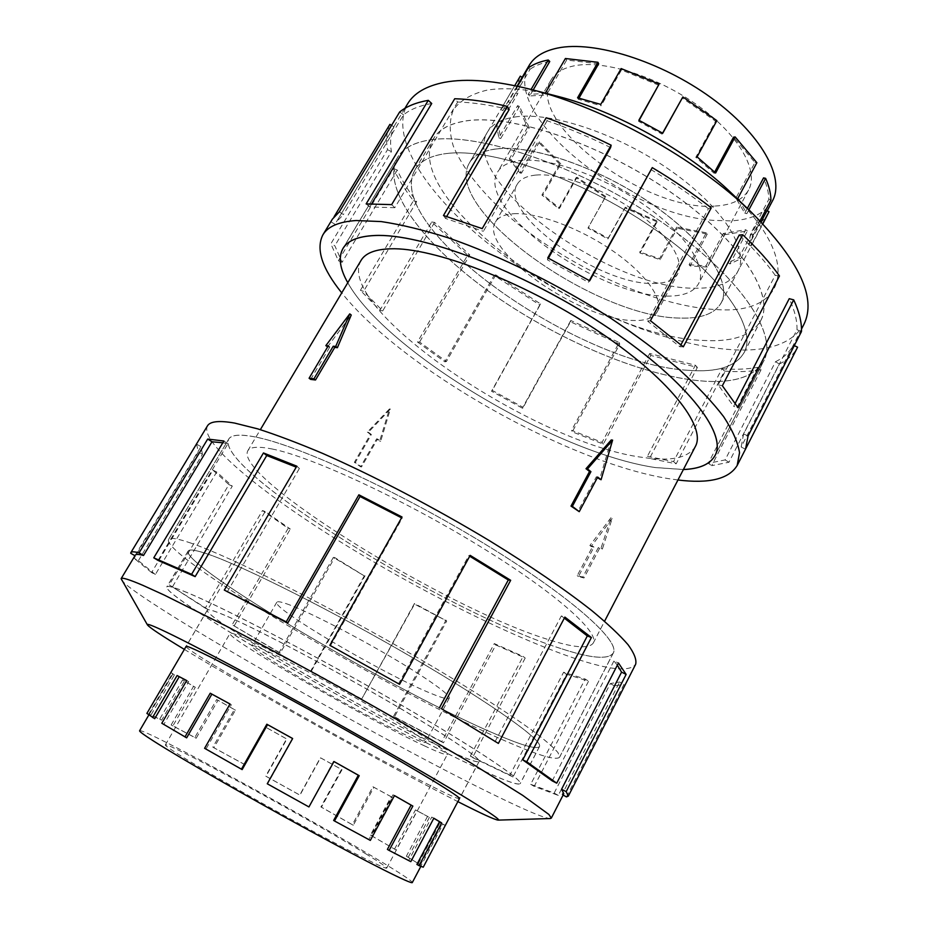 <?xml version="1.0" encoding="UTF-8"?>
<svg xmlns="http://www.w3.org/2000/svg" width="929" height="929" viewBox="0 0 929 929"><rect width="100%" height="100%" fill="white"/><g stroke="black" fill="none" stroke-linecap="round" stroke-linejoin="round"><path stroke-width="0.7" stroke-dasharray="4.64 3.48" d="M431.37 139.756C479.759 132.464 579.975 166.349 659.427 220.521C739.089 274.601 778.862 334.243 763.58 361.265C754 377.128 732.958 383.665 700.443 380.867C639.64 375.374 554.718 338.586 489.165 291.648C423.903 244.861 380.402 188.088 397.484 157.489C403.047 148.083 414.334 142.16 431.335 139.722C479.736 132.429 579.975 166.326 659.451 220.51C739.124 274.601 778.908 334.254 763.626 361.276C754.046 377.151 732.993 383.689 700.478 380.89C639.628 375.351 554.729 338.574 489.177 291.636C423.938 244.861 380.449 188.099 397.531 157.524C403.093 148.117 414.369 142.195 431.37 139.756M683.384 469.54L655.038 467.542C556.39 452.911 386.301 351.963 347.771 282.73C386.255 351.928 556.366 452.899 655.003 467.519L683.396 469.505M191.223 543.21C177.393 538.448 169.833 537.229 168.532 539.563C162.145 556.773 401.189 697.017 510.451 743.177C539.912 755.881 556.285 760.561 559.56 757.205L557.969 752.595C553.881 747.822 546.391 741.249 535.499 732.876C510.962 714.726 469.609 688.203 419.792 659.009C330.643 606.916 230.369 556.576 191.223 543.21M560.199 648.326C447.302 612.792 214.134 469.54 228.731 439.127C231.216 434.842 239.81 434.075 254.534 436.851C296.293 444.48 396.66 490.268 483.196 543C569.883 595.733 620.804 641.254 613.198 653.11C608.181 659.927 590.507 658.324 560.199 648.326M272.069 448.974C310.495 456.464 400.26 497.689 477.192 544.649C554.265 591.599 600.041 632.359 593.236 643.077C588.916 649.092 573.483 647.78 546.937 639.152C445.908 607.903 233.748 477.436 247.776 450.797C250.075 446.826 258.169 446.222 272.069 448.974M610.992 517.708L589.892 545.509L592.772 546.229L577.234 575.643L582.785 577.095L598.357 547.529L601.063 548.098L610.992 517.708L612.13 518.591L591.181 546.484L593.956 547.135L578.442 576.537L583.981 577.977L599.542 548.435L602.364 549.085L612.13 518.591M361.009 260.48C333.836 308.533 535.743 443.923 642.787 457.416C670.692 461.643 688.203 458.02 695.322 446.559M611.247 439.94L599.553 479.48M597.359 477.692L596.313 476.832L577.873 511.38M688.679 370.323C717.188 372.529 735.64 366.665 744.001 352.73C757.762 328.378 721.972 275.054 651.148 226.804C580.509 178.484 490.976 147.641 446.744 153.529C490.953 147.606 580.509 178.449 651.159 226.792C722.007 275.054 757.809 328.39 744.048 352.753C735.675 366.688 717.223 372.552 688.703 370.346C578.964 365.016 381.912 227.408 415.054 169.635C420.198 160.914 430.742 155.538 446.71 153.494C430.777 155.561 420.233 160.949 415.1 169.67C381.958 227.419 578.964 365.004 688.679 370.323M465.986 120.956C510.822 113.686 600.297 143.438 670.25 191.885C740.413 240.251 775.158 294.865 760.665 320.644C751.886 335.404 733.132 342.023 704.414 340.49C593.805 337.912 398.46 199.584 433.588 138.584C439.022 129.375 449.822 123.499 465.986 120.956M513.911 213.716C537.229 212.265 579.917 228.081 613.035 251.062C646.247 274.009 664.038 299.73 657.163 311.912C653.54 318.066 645.504 320.923 633.055 320.482C579.893 320.389 477.831 248.809 495.552 221.961C498.397 217.061 504.528 214.32 513.911 213.716M536.056 175.058C559.688 172.794 602.329 188.03 635.076 211.115C667.916 234.154 685.079 260.619 677.752 273.66C673.897 280.256 665.687 283.519 653.11 283.45C599.344 285.087 498.385 213.078 517.209 184.302C520.263 179.065 526.546 175.987 536.056 175.058M715.202 206.041C731.785 205.135 742.91 199.781 748.588 189.969C759.051 171.203 739.496 135.739 699.096 106.429C658.835 77.061 605.209 59.932 575.132 65.645C563.322 67.887 555.287 72.671 551.013 80.01C524.513 122.198 645.934 212.369 715.202 206.041M666.755 296.096C682.966 296.351 693.557 292.252 698.527 283.775C707.654 267.552 686.241 234.294 644.691 205.239C603.269 176.138 549.492 157.256 520.368 160.52C508.941 161.809 501.37 165.629 497.665 171.981C474.533 208.421 599.217 297.303 666.755 296.096M772.475 200.885C765.252 213.345 751.096 220.01 730.008 220.881L712.973 220.336C625.089 214.471 499.535 113.953 529.147 65.448M533.165 89.997L529.716 95.942L546.449 94.944L545.172 93.411L528.16 94.444L531.074 89.463M598.659 63.787L566.655 60.06L546.449 94.944M578.988 98.126L578.326 99.275L601.121 105.778L600.761 104.396M658.812 85.224L621.466 69.977L601.121 105.778M639.129 120.364L638.583 121.351L662.04 134.124L662.749 133.23M662.586 133.137L662.04 134.124M714.656 172.074L714.041 173.2L695.798 157.338L715.551 121.153L682.13 97.905M747.346 208.351L744.791 213.171L735.873 198.167L754.94 162.529L733.55 137.178M761.083 221.892L748.925 244.908L750.493 234.003L768.817 199.363C768.759 192.849 767.006 185.695 763.557 177.892M706.272 232.807L676.707 227.129L677.253 228.255L707.259 234.027L706.272 232.807L689.121 264.742L690.131 265.949L707.294 267.053L724.527 234.747L723.273 233.493L745.732 229.73L728.231 262.721L738.88 257.647L756.578 224.203L765.461 214.158L766.982 210.732M496.4 148.965C532.027 144.413 599.983 167.882 652.669 204.624C705.517 241.319 732.377 282.95 721.136 302.912C714.761 313.747 701.058 318.798 680.063 318.066C595.361 317.846 441.472 208.595 469.47 162.784C473.883 155.224 482.859 150.603 496.4 148.895C532.038 144.343 600.006 167.812 652.715 204.566C705.575 241.273 732.447 282.927 721.206 302.9C714.819 313.723 701.116 318.786 680.109 318.055C595.35 317.857 441.496 208.63 469.482 162.842C473.906 155.294 482.871 150.672 496.4 148.965M724.527 234.747L747.369 230.949L729.88 263.929L740.727 258.796L758.412 225.341L767.517 215.075M762.732 223.61L750.969 245.883L752.606 234.805L760.015 220.788M748.879 209.826L746.846 213.647L739.496 200.85M496.609 734.502C398.959 693.568 181.41 565.866 188.181 551.071C189.388 548.923 196.53 550.142 209.617 554.729C245.755 567.34 335.45 612.525 414.659 658.858C494.019 705.227 543.558 741.063 539.424 746.579C536.637 749.564 522.365 745.534 496.609 734.502M187.24 592.597C174.455 587.325 167.661 585.444 166.848 586.931C162.738 597.382 382.237 724.086 478.656 768.562C504.122 780.465 517.964 785.481 520.194 783.6C523.364 779.988 472.431 745.964 392.247 699.816C312.19 653.726 222.542 607.078 187.24 592.597M289.79 604.953C281.835 601.957 277.504 601.051 276.796 602.236C271.198 608.054 384.618 674.733 431.068 693.44C442.111 698.016 448.173 699.607 449.253 698.225C451.146 695.368 426.713 677.891 389.565 656.118C352.486 634.368 309.531 612.408 289.79 604.953M264.103 649.777C256.334 646.34 252.223 644.981 251.782 645.713C247.683 648.953 362.426 715.016 408.028 735.989C418.886 741.063 424.704 743.188 425.482 742.387C426.759 740.692 401.514 724.237 363.901 702.626C326.369 681.038 283.403 658.336 264.103 649.777M366.467 854.227C311.54 820.295 165.919 740.912 165.35 744.919C165.037 745.476 169.206 748.507 177.845 754C199.851 767.969 253.942 799.068 303.005 825.835C352.161 852.659 386.371 869.799 386.708 868.116C386.719 867.14 379.973 862.507 366.467 854.227M424.716 745.975C367.083 719.313 225.619 637.886 230.032 633.404C230.566 632.51 235.455 634.101 244.699 638.153C268.249 648.5 322.375 677.044 369.893 704.356C417.504 731.704 449.055 752.304 447.395 754.383C446.361 755.393 438.802 752.595 424.716 745.975M139.594 730.763C141.44 726.432 317.683 822.525 386.209 864.713L397.96 872.029C407.68 878.219 412.464 881.726 412.302 882.55M161.809 723.25L163.852 724.353L188.692 681.677L186.659 680.609M406.379 856.213L420.384 864.853L406.379 856.213L427.549 816.359L429.395 817.392L417.098 810.82L396.172 850.035L370.427 835.113L391.132 796.699L372.947 786.747L352.335 824.731L320.9 806.929L341.512 769.421L320.412 757.727L299.742 795.05L265.996 776.296L286.887 739.054L266.042 727.395L244.954 764.706L213.902 747.775L235.42 710.151L218.025 700.28L196.17 738.241L172.864 725.921L195.299 687.274L184.488 680.98L161.646 720.172L150.928 715.075L174.431 674.907L173.003 673.78L149.081 714.633L154.702 718.698M224.737 615.242C213.844 610.643 208.05 608.959 207.364 610.156C202.534 617.181 376.013 717.374 449.16 750.748C467.612 759.295 477.587 762.848 479.097 761.408C481.419 758.54 442.216 732.435 381.877 697.679C321.655 662.969 253.385 627.284 224.737 615.242M396.172 850.035L371.693 835.775L392.363 797.407L373.911 787.304L353.31 825.242L321.422 807.173L342 769.711L320.586 757.855L299.951 795.131L265.717 776.098L286.573 738.915L265.427 727.07L244.362 764.335L212.846 747.16L234.352 709.57L216.678 699.549L194.846 737.475L171.145 724.945L193.58 686.334L182.583 679.923L159.73 719.092L148.803 713.89L172.318 673.722L170.797 672.619M465.975 120.886C510.822 113.605 600.32 143.368 670.297 191.838C740.471 240.216 775.227 294.841 760.735 320.621C751.944 335.392 733.178 342.011 704.449 340.478C593.817 337.901 398.436 199.549 433.576 138.526C439.011 129.305 449.81 123.429 465.975 120.886M514.98 116.984C551.048 111.387 618.969 134.09 671.179 170.959C723.54 207.759 749.622 250.365 737.823 271.407C731.135 282.834 717.2 288.431 696.042 288.211C610.585 290.127 458.02 180.319 487.47 132.057C492.126 124.114 501.288 119.086 514.98 116.984M803.887 324.407C792.449 343.509 768.457 351.94 731.913 349.699C664.607 345.274 573.03 306.222 502.972 254.929C433.309 203.823 387.277 140.047 407.61 103.839M731.564 193.255C804.073 262.071 785.528 313.886 718.767 309.694C655.375 307.522 563.322 264.962 504.459 212.613C479.968 190.12 462.003 167.069 453.247 145.888C449.171 132.232 449.23 120.178 453.433 109.727C460.18 100.506 471.258 94.003 486.668 90.218C505.237 87.047 528.74 89.045 557.191 96.198M677.949 479.991L668.462 478.632C567.154 462.352 402.373 368.999 341.744 292.867M332.385 219.151L334.138 216.654M389.901 124.37C386.569 131.779 385.767 140.233 387.498 149.708L330.863 243.781L338.365 260.724L393.548 168.579C398.216 178.925 404.847 189.655 413.428 200.745L360.382 290.359L379.926 310.298L431.73 221.973L467.659 255.103L417.516 342.023L444.863 361.811L494.135 275.402L539.761 304.979L491.534 391.225L522.679 408.342L570.476 321.806L619.736 344.229L572.276 431.834L603.327 444.132L650.799 355.447L697.377 367.454L649.522 458.403L676.184 463.803L724.515 371.077L721.972 368.755L673.537 461.585L647.408 456.325L649.522 458.403M650.799 355.447L649.685 353.496L695.38 365.236L647.408 456.325M649.685 353.496L602.085 442.355L571.59 430.29L572.276 431.834M570.476 321.806L570.778 320.482L619.178 342.487L571.59 430.29M570.778 320.482L522.864 407.216L492.265 390.401L491.534 391.225M494.135 275.402L495.784 274.879L540.608 303.946L492.265 390.401M495.784 274.879L446.419 361.497L419.583 342.069L417.516 342.023M431.73 221.973L434.575 222.414L469.795 254.952L419.583 342.069M434.575 222.414L382.713 310.913L363.576 291.346L360.382 290.359M393.548 168.579L397.264 170.053C401.804 180.203 408.261 190.712 416.656 201.593L363.576 291.346M397.264 170.053L342.081 262.315L334.835 245.744L330.863 243.781M391.562 125.392L393.931 126.843C390.61 134.078 389.774 142.323 391.423 151.601L334.835 245.744M393.931 126.843L336.379 221.903L343.405 214.587L339.352 211.824M431.73 103.502C419.711 105.581 410.328 109.355 403.558 114.813L343.405 214.587M187.17 592.621C174.385 587.349 167.592 585.456 166.767 586.942C162.68 597.405 382.225 724.132 478.667 768.62C504.145 780.534 517.987 785.551 520.217 783.67C523.375 780.07 472.431 746.022 392.224 699.874C312.144 653.761 222.472 607.101 187.17 592.621M209.571 554.706C196.495 550.119 189.342 548.888 188.134 551.048C181.376 565.842 398.971 693.568 496.643 734.525C522.4 745.557 536.683 749.587 539.47 746.602C543.604 741.087 494.054 705.239 414.671 658.858C335.439 612.513 245.72 567.317 209.571 554.706M186.044 646.538C186.508 651.879 359.151 749.796 430.557 785.69C448.057 794.55 457.672 798.882 459.414 798.685M224.667 615.265C213.775 610.667 207.98 608.971 207.295 610.179C202.476 617.193 376.001 717.42 449.171 750.806C467.635 759.365 477.611 762.918 479.12 761.478C481.443 758.61 442.216 732.505 381.854 697.725C321.62 663.004 253.327 627.319 224.667 615.265M121.327 579.824C135.181 599.809 383.944 741.934 498.478 797.07C527.115 810.982 544.359 818.135 550.223 818.542M207.422 425.923C199.503 441.972 260.248 491.894 338.156 540.469C416.54 589.288 510.973 636.888 574.772 658.406C609.517 670.053 629.804 672.004 635.657 664.27M566.469 796.908L623.951 684.406L614.394 685.881L558.271 795.41L534.198 786.375L588.58 681.189L566.527 674.233L512.982 776.969L509.94 775.111L563.613 672.248L585.189 679.029L588.58 681.189M254.488 436.816C239.775 434.052 231.17 434.807 228.697 439.103C214.088 469.528 447.302 612.803 560.222 648.337C590.554 658.347 608.216 659.95 613.245 653.133C620.851 641.277 569.918 595.744 483.208 543C396.648 490.245 296.258 444.457 254.488 436.816M191.177 543.186C177.358 538.425 169.798 537.206 168.486 539.54C162.099 556.75 401.189 697.017 510.486 743.2C539.958 755.904 556.332 760.584 559.606 757.228L558.015 752.618C553.928 747.845 546.438 741.272 535.545 732.9C510.996 714.738 469.633 688.215 419.803 659.009C330.631 606.904 230.334 556.552 191.177 543.186M558.271 795.41L554.148 793.076L530.691 784.308L585.189 679.029M554.148 793.076L610.353 683.547L619.62 682.037L623.951 684.406M563.798 793.691L562.068 794.481L619.62 682.037M617.344 665.164L613.941 660.937L618.459 663.004M552.232 780.883L613.941 660.937M564.321 618.133L561.337 615.939L564.878 617.077M494.96 741.876L561.337 615.939M469.702 556.216L468.739 555.647L470.167 555.368M398.367 684.139L468.739 555.647M330.283 646.05L402.199 518.173L401.56 517.836M227.152 592.063L299.382 468.483L296.235 467.148M299.382 468.483L296.804 466.172M402.199 518.173L402.025 517M562.068 794.481L563.113 795.05M610.353 683.547L614.394 685.881M530.691 784.308L534.198 786.375M563.613 672.248L566.527 674.233M509.94 775.111L470.329 756.078L472.559 757.541L525.21 658.057L495.831 644.97L443.458 742.817L441.774 741.644L494.298 643.588L523.132 656.42L525.21 658.057M470.329 756.078L523.132 656.42M494.298 643.588L495.831 644.97M512.982 776.969L472.559 757.541M441.774 741.644L393.548 716.294L394.349 717.002L446.71 621.013L414.555 604.117L361.695 699.003L414.462 603.478L446.71 621.013M393.548 716.294L446.059 620.073M414.462 603.478L414.555 604.117M443.458 742.817L394.349 717.002M361.695 699.003L310.809 670.843L364.284 575.899L333.36 557.377L279.083 652.599L280.291 653.017L334.695 557.551L364.284 575.899M311.459 670.935L365.062 575.748M334.695 557.551L333.36 557.377M361.927 699.409L310.809 670.843M280.291 653.017L232.192 624.764L288.153 528.357L262.489 510.52L205.228 608.147L207.806 609.389L265.148 511.542L290.312 529.054L288.153 528.357M234.259 625.681L290.312 529.054M265.148 511.542L262.489 510.52M279.083 652.599L232.192 624.764M207.806 609.389L169.275 584.887L228.917 484.59L212.938 470.132L151.601 572.543L155.352 574.528L216.678 471.99L232.285 486.134L228.917 484.59M172.608 586.582L232.285 486.134M216.678 471.99L212.938 470.132M205.228 608.147L169.275 584.887M155.352 574.528L138.386 560.663L134.136 558.317L198.272 452.005L196.646 444.167L130.699 553.278M138.386 560.663L202.464 454.293L198.272 452.005M134.972 555.693L200.966 446.675L202.464 454.293M200.966 446.675L196.646 444.167M151.601 572.543L134.136 558.317M158.011 560.419L227.907 443.76L222.809 442.785M227.907 443.76L223.877 441.008M135.135 555.786L135.286 555.182M184.36 649.406C251.422 690.096 387.95 766.088 457.858 801.634M403.558 114.813L399.633 112.014M335.114 224.342L330.991 221.845M391.423 151.601L387.498 149.708M342.081 262.315L338.365 260.724M416.656 201.593L413.428 200.745M382.713 310.913L379.926 310.298M469.795 254.952L467.659 255.103M446.419 361.497L444.863 361.811M540.608 303.946L539.761 304.979M522.864 407.216L522.679 408.342M619.178 342.487L619.736 344.229M602.085 442.355L603.327 444.132M695.38 365.236L697.377 367.454M673.537 461.585L676.184 463.803M721.972 368.755C735.315 369.742 747.253 369.266 757.774 367.327L761.106 369.696L711.684 465.661L728.963 462.247L779.292 364.017L775.529 361.695L725.119 459.925L708.258 463.327L711.684 465.661M757.774 367.327L708.258 463.327M725.119 459.925L728.963 462.247M724.515 371.077C738.137 372.099 750.33 371.646 761.106 369.696M775.529 361.695C783.635 357.77 789.534 352.3 793.215 345.274L794.272 345.611M793.285 345.135L741.156 447.035L745.488 449.183M801.472 331.537L796.989 329.749L743.583 433.994L741.156 447.035M743.583 433.994L748.089 435.922M779.292 364.017C787.676 360.011 793.772 354.402 797.581 347.202M735.28 403.163L733.643 406.345L738.102 407.726M779.466 275.959L775.216 275.298L718.152 384.827L733.643 406.345M718.152 384.827L722.356 385.744M796.989 329.749C797.256 320.691 794.678 310.344 789.232 298.685M680.945 344.787L679.889 346.761L683.314 346.819M711.266 207.817L708.409 208.7L647.745 321.26L679.889 346.761M647.745 321.26L650.451 320.714M775.216 275.298C765.937 262.361 753.942 248.937 739.229 235.025M589.311 280.57L588.371 282.265L589.683 280.79M548.412 258.169L547.46 259.876L588.371 282.265M547.46 259.876L547.785 257.856M708.409 208.7C690.711 194.893 671.493 181.817 650.764 169.438M610.62 147.548C589.091 136.888 567.921 127.947 547.111 120.747L546.159 117.786M547.111 120.747L483.394 231.298L482.209 228.627M446.686 216.457L445.525 218.443L483.394 231.298M445.525 218.443L443.47 215.505M509.173 109.541C490.047 104.977 472.873 102.457 457.66 102.004L454.711 98.741M457.66 102.004L394.802 207.713L391.666 204.624M371.739 203.66L369.765 206.958L394.802 207.713M369.765 206.958L366.142 203.915M352.335 824.731L353.31 825.242M244.954 764.706L244.362 764.335M212.846 747.16L213.902 747.775M196.17 738.241L194.846 737.475M171.145 724.945L172.864 725.921M161.646 720.172L159.73 719.092M148.803 713.89L150.928 715.075M149.081 714.633L146.887 713.414M163.852 724.353L186.659 737.847M242.155 769.595L204.601 748.298M308.939 806.941L333.523 761.315M308.533 806.639L267.262 783.774M370.323 840.408L368.871 839.549L392.99 794.794L394.465 795.584M333.639 820.435L368.871 839.549M410.804 861.647L408.737 860.463L431.764 817.079L433.831 818.217M387.393 849.408L408.737 860.463M423.252 867.187L421.023 865.793L443.005 824.174L445.177 825.382L442.007 823.942L420.384 864.853M416.9 864.434L421.023 865.793M371.693 835.775L370.427 835.113M391.132 796.699L392.363 797.407M408.237 857.235L429.395 817.392M423.194 867.001L445.177 825.382M235.42 710.151L234.352 709.57M195.299 687.274L193.58 686.334M174.431 674.907L172.318 673.722M231.344 704.751L229.997 704.019L231.344 704.751L205.983 749.018M292.89 738.683L267.575 783.879M394.442 795.619L392.99 794.794M433.797 818.275L431.764 817.079M418.294 863.691L439.928 822.78L443.005 824.174M439.928 822.78L442.007 823.942M394.523 849.141L415.472 809.902L427.549 816.359M415.472 809.902L417.098 810.82M372.947 786.747L373.911 787.304M266.042 727.395L265.427 727.07M218.025 700.28L216.678 699.549M184.488 680.98L182.583 679.923M173.003 673.78L170.82 672.561M188.692 681.677L186.683 680.551M756.578 224.203L758.412 225.341M768.817 199.363L770.931 200.153M754.94 162.529L756.88 162.714M715.551 121.153L716.863 120.631M621.141 68.56L621.466 69.977M565.401 58.504L566.655 60.06M528.218 67.945L530.018 69.292L510.3 103.014L508.465 101.679L500.812 109.425L514.736 85.665L469.482 162.842M549.759 61.488C541.723 63.033 535.139 65.634 530.018 69.292M519.706 77.142L515.688 93.028L517.616 93.934L498.583 126.495L496.643 125.578L498.838 137.794L517.592 105.651L527.614 127.319L529.298 127.679L510.985 159.312L509.301 158.917L519.95 172.991L537.996 141.661L559.606 164.038L560.791 163.852L543.105 194.904L541.932 195.055L558.643 208.56L576.119 177.66L605.209 197.203L605.72 196.542L587.976 228.069L607.926 238.974L625.066 208.038L657.082 221.845L656.838 220.823L639.767 252.049L640.023 253.036L660.194 259.679L677.253 228.255M522.203 77.362L517.616 93.934M529.298 127.679L519.474 106.347L517.592 105.651M560.791 163.852L539.517 141.812L537.996 141.661M605.72 196.542L577.048 177.276L576.119 177.66M656.838 220.823L625.287 207.225L625.066 208.038M747.369 230.949L745.732 229.73M728.231 262.721L729.88 263.929M707.259 234.027L690.131 265.949M748.925 244.908L750.969 245.883M657.082 221.845L640.023 253.036M744.791 213.171L746.846 213.647M605.209 197.203L587.976 228.069M714.041 173.2L715.632 173.003M559.606 164.038L541.932 195.055M527.614 127.319L509.301 158.917M515.688 93.028L496.643 125.578M517.499 86.246L508.465 101.679M517.058 86.153L502.74 110.621L510.3 103.014M502.74 110.621L500.812 109.425M519.474 106.347L500.719 138.514L498.583 126.495M500.719 138.514L498.838 137.794M539.517 141.812L521.459 173.166L510.985 159.312M521.459 173.166L519.95 172.991M577.048 177.276L559.56 208.212L543.105 194.904M559.56 208.212L558.643 208.56M625.287 207.225L608.135 238.196L588.463 227.454M608.135 238.196L607.926 238.974M676.707 227.129L659.636 258.587L639.767 252.049M659.636 258.587L660.194 259.679M723.273 233.493L706.017 265.822L689.121 264.742M706.017 265.822L707.294 267.053M738.88 257.647L740.727 258.796M750.493 234.003L752.606 234.805M735.873 198.167L737.812 198.388M695.798 157.338L697.075 156.862M638.583 121.351L638.873 120.236M578.326 99.275L577.571 97.8M529.716 95.942L528.16 94.444M582.785 577.095L583.981 577.977M598.357 547.529L599.542 548.435M601.063 548.098L602.364 549.085M577.234 575.643L578.442 576.537M592.772 546.229L593.956 547.135M589.892 545.509L591.181 546.484M327.507 346.9L351.243 315.024M328.285 345.832L329.83 346.993L327.647 346.9M310.658 379.404L329.83 346.993M368.383 432.275L371.391 434.528L355.273 462.514L361.497 466.95L377.534 439.022L380.669 441.263L390.354 409.074L368.383 432.275L367.385 432.113L370.474 434.366L354.379 462.328L360.591 466.764L376.617 438.86L379.671 441.089L389.46 408.946L367.385 432.113M361.497 466.95L360.591 466.764M377.534 439.022L376.617 438.86M380.669 441.263L379.671 441.089M597.695 477.065L596.313 476.832M355.273 462.514L354.379 462.328M390.354 409.074L389.46 408.946M371.391 434.528L370.474 434.366M763.58 361.265L715.609 454.362M168.532 539.563L228.731 439.127L168.486 539.54M593.236 643.077L604.57 621.257M744.001 352.73L760.665 320.644M657.163 311.912L677.752 273.66M748.588 189.969L698.527 283.775M765.461 214.158L767.215 210.837M721.136 302.912L762.906 223.796M188.181 551.071L166.848 586.931M276.796 602.236L251.782 645.713M165.35 744.919L230.032 633.404M172.957 673.792L148.803 715.04M207.364 610.156L186.16 646.329M744.048 352.753L760.735 320.621M721.206 302.9L737.823 271.407M715.04 455.57L763.626 361.276M404.881 108.368L336.379 221.903M188.134 551.048L166.767 586.942M207.295 610.179L186.067 646.41M613.245 653.133L559.606 757.228M479.12 761.478L459.518 798.615M539.47 746.602L520.217 783.67M801.483 329.11L793.215 345.274M342.952 248.473L397.484 157.489M469.47 162.784L487.47 132.057M415.054 169.635L433.576 138.526M479.097 761.408L459.53 798.475M386.708 868.116L447.395 754.383M449.253 698.225L425.482 742.387M539.424 746.579L520.194 783.6M521.564 78.408L522.179 77.351M551.013 80.01L497.665 171.981M495.552 221.961L517.209 184.302M415.1 169.67L433.588 138.584M247.776 450.797L260.352 429.662M559.56 757.205L613.198 653.11M397.531 157.524L343.684 247.346"/><path stroke-width="1.39" d="M683.396 469.505C699.607 468.866 710.139 464.21 714.993 455.547C727.883 433.262 684.627 377.964 602.735 324.256C521.041 270.502 420.698 232.9 374.341 235.56C358.048 236.372 347.597 240.692 342.998 248.496C338.191 257.194 339.793 268.597 347.783 282.706C339.759 268.597 338.144 257.17 342.952 248.473C347.562 240.657 358.013 236.349 374.306 235.525C420.674 232.877 521.03 270.467 602.747 324.244C684.661 377.964 727.93 433.274 715.04 455.57C710.174 464.245 699.63 468.901 683.384 469.54M604.57 621.257L695.322 446.559C706.911 426.457 667.986 376.988 595.164 329.098C522.528 281.162 432.844 247.079 390.377 248.809C375.049 249.344 365.26 253.245 361.009 260.48L260.352 429.662M313.944 378.823L333.221 346.227L335.706 346.424L349.757 313.874L351.243 315.024L337.39 347.701L334.765 347.4L315.523 379.984L310.658 379.404L309.09 378.254L313.944 378.823L315.523 379.984M587.511 468.959L590.925 471.677L572.369 506.363L579.243 511.67L570.998 506.096L589.543 471.444L586.013 468.715L611.247 439.94L612.606 440.125L587.511 468.959L586.013 468.715M579.243 511.67L597.695 477.065L601.063 479.747L597.359 477.692M522.179 77.351L529.147 65.448C534.245 56.75 543.72 50.956 557.586 48.053C594.014 40.388 660.647 61.117 710.894 97.58C761.292 133.973 785.284 177.869 772.475 200.885L767.215 210.837M404.881 108.368L407.61 103.839C413.997 93.109 426.26 85.932 444.41 82.333C466.66 78.175 495.552 80.556 531.086 89.463L548.249 59.99L549.759 61.488L533.165 89.997M739.496 200.85L737.812 198.388L756.88 162.714L735.153 136.923L715.632 173.003L697.075 156.862L716.863 120.631L682.85 96.964L662.749 133.23L638.873 120.236L659.125 84.063L621.141 68.56L600.761 104.396L577.571 97.8L597.939 62.278L598.659 63.787L578.988 98.126M659.125 84.063L639.129 120.364M682.85 96.964L662.586 133.137M735.153 136.923L733.55 137.178L714.656 172.074M760.015 220.788L770.931 200.153C770.873 193.534 769.107 186.264 765.624 178.333L763.557 177.892L747.346 208.351M762.906 223.796L769.026 211.684L766.982 210.732L761.083 221.892M769.026 211.684L762.732 223.61M765.624 178.333L748.879 209.826M597.939 62.278L565.401 58.504L545.335 93.144M420.825 866.432L412.302 882.55C412 884.675 369.881 863.598 308.498 830.085C247.23 796.641 180.156 758.029 153.982 741.307C143.995 734.932 139.199 731.413 139.594 730.763L148.803 715.04M186.659 680.609L177.091 675.522L186.683 680.551L161.809 723.25L186.659 737.847L211.882 694.149L210.233 693.208L230.009 703.985L204.601 748.298L242.155 769.595L267.564 724.655L266.844 724.225L292.623 738.497L267.262 783.774L308.939 806.941L333.976 761.536L359.209 775.68L334.486 820.969L370.323 840.408L394.465 795.584L412.859 806.07L389.135 850.43L410.804 861.647L433.831 818.217L441.67 822.908L419.072 865.654L423.252 867.187L459.53 798.475M170.797 672.619L146.887 713.414L154.702 718.698L179.216 676.718M152.542 717.513L177.091 675.522M341.744 292.867C322.003 268.365 315.721 249.03 322.886 234.851C327.856 226.467 338.946 221.694 356.167 220.533L381.238 221.578C400.956 224.516 423.252 229.927 448.126 237.801C499.488 255.498 558.863 284.773 611.108 318.461C636.446 335.532 659.207 352.602 679.378 369.661C697.691 386.371 712.427 402.025 723.61 416.622C732.609 430.371 737.928 442.401 739.53 452.702L737.185 465.452C728.917 479.016 709.175 483.87 677.949 479.991M589.311 280.57L652.263 167.615L589.683 280.79L547.785 257.856L611.154 145.203C589.114 134.287 567.445 125.148 546.159 117.786L482.209 228.627L443.47 215.505L507.339 106.37C487.783 101.714 470.237 99.171 454.711 98.741L391.666 204.624L366.142 203.915L428.281 100.344C416.041 102.515 406.496 106.394 399.633 112.014L339.352 211.824L332.385 219.151L322.886 234.851M334.138 216.654L389.901 124.37L391.562 125.392M459.414 798.685L459.518 798.615C461.051 797.245 420.756 772.545 359.767 737.963C298.883 703.439 230.613 666.685 202.592 653.157C191.931 648.012 186.427 645.76 186.067 646.41L186.044 646.538M457.858 801.634L458.891 802.157C481.756 813.792 494.843 819.773 498.118 820.11L550.223 818.542L551.315 818.101L548.865 814.431L522.737 795.387L468.669 761.583L392.572 717.037C336.275 684.917 275.541 651.74 226.002 625.972L164.201 595.059L143.043 585.421C129.166 579.475 121.862 577.234 121.118 578.662L147.444 624.915C149.523 627.598 161.82 635.761 184.36 649.406M498.118 820.11C504.075 820.562 454.711 789.94 373.76 743.978C292.96 698.085 201.349 648.802 166.57 632.219C152.786 625.635 146.41 623.208 147.444 624.915M568.339 796.095L635.657 664.27C636.76 659.753 634.24 653.238 628.085 644.738C619.759 635.122 607.659 623.754 591.819 610.632C565.529 589.903 530.389 565.819 489.757 540.887C434.551 507.617 373.621 475.787 322.642 453.41C298.104 443.052 276.494 434.877 257.797 428.884L234.631 423.078C219.151 420.361 210.082 421.313 207.422 425.923L130.861 552.592C131.488 551.512 134.229 551.594 139.083 552.848L207.69 439.057L223.877 441.008L153.773 557.83L191.606 574.308L263.464 452.957L296.804 466.172L224.307 590.078L286.213 621.861L358.873 494.809L402.025 517L329.853 645.307L399.563 684.313L470.167 555.368L510.671 580.288L441.496 708.734L498.385 743.409L564.878 617.077L591.39 637.515L526.743 761.768L556.726 783.182L618.459 663.004L626.134 674.396L566.167 791.659L568.339 796.095L566.469 796.908L563.113 795.05M566.167 791.659L561.581 789.244L563.798 793.691L551.315 818.101M561.581 789.244L621.571 672.143L617.344 665.164M526.743 761.768L522.748 759.864L552.232 780.883L556.726 783.182M522.748 759.864L587.314 635.935L564.321 618.133M441.496 708.734L498.385 743.409M439.312 707.979L508.302 579.975L469.702 556.216M329.853 645.307L399.563 684.313M401.56 517.836L360.046 496.504L358.873 494.809M224.307 590.078L287.676 623.138L360.046 496.504M296.235 467.148L266.751 455.524L263.464 452.957M153.773 557.83L158.011 560.419L195.148 576.619L266.751 455.524M195.148 576.619L191.606 574.308M287.676 623.138L286.213 621.861M508.302 579.975L510.671 580.288M587.314 635.935L591.39 637.515M621.571 672.143L626.134 674.396M130.861 552.592L130.699 553.278L134.972 555.693M121.118 578.662L135.286 555.182C135.913 554.102 138.653 554.195 143.53 555.472L139.083 552.848M143.53 555.472L211.975 441.774L207.69 439.057M222.809 442.785L211.975 441.774M428.281 100.344L431.73 103.502L371.739 203.66M794.272 345.611L797.581 347.202L745.534 449.102L748.089 435.922L801.472 331.537C801.808 322.317 799.219 311.749 793.714 299.858L738.102 407.726L722.356 385.744L779.466 275.959C770.025 262.733 757.797 248.995 742.759 234.758L683.314 346.819L650.451 320.714L711.266 207.817C693.15 193.685 673.49 180.284 652.263 167.615M735.28 403.163L789.232 298.685L793.714 299.858M680.945 344.787L739.229 235.025L742.759 234.758M611.154 145.203L610.62 147.548L548.412 258.169M507.339 106.37L509.173 109.541L446.686 216.457M751.038 211.893L731.564 193.255C688.18 151.137 615.846 110.876 557.191 96.198L531.086 89.463C604.373 107.718 696.913 159.231 751.038 211.893C799.265 260.619 816.881 298.116 803.887 324.407L801.483 329.11M333.964 761.559L358.327 775.227L333.639 820.435L334.486 820.969M394.442 795.619L411.094 805.118L387.393 849.408L389.135 850.43M433.797 818.275L439.51 821.712L416.9 864.434L419.072 865.654M241.401 769.235L266.844 724.225M184.964 736.952L210.233 693.208M229.997 704.019L211.882 694.149M292.612 738.52L267.564 724.655M358.327 775.227L359.209 775.68M411.094 805.118L412.859 806.07M439.51 821.712L441.67 822.908M548.249 59.99C540.074 61.558 533.397 64.217 528.218 67.945L517.499 86.246M520.298 76.166L514.712 85.654L520.298 76.166L522.203 77.362L517.058 86.153M335.706 346.424L337.39 347.701M333.221 346.227L334.765 347.4M349.757 313.874L325.835 345.634L327.647 346.9M325.835 345.634L328.285 345.832L309.09 378.254M601.063 479.747L612.606 440.125M590.925 471.677L589.543 471.444M572.369 506.363L570.998 506.096M715.609 454.362L714.993 455.547M186.16 646.329L170.785 672.573M737.185 465.452L745.534 449.102M343.684 247.346L342.998 248.496"/></g></svg>
